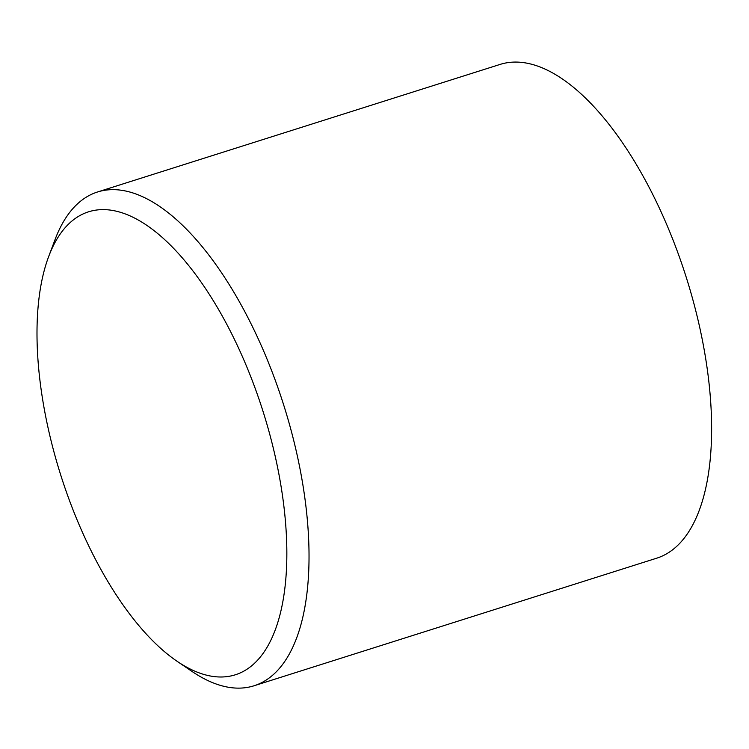 <?xml version="1.0" encoding="UTF-8"?>
<svg xmlns="http://www.w3.org/2000/svg" width="749" height="749" viewBox="0 0 749 749"><rect width="100%" height="100%" fill="white"/><g stroke="black" fill="none" stroke-linecap="round" stroke-linejoin="round"><path stroke-width="1.12" d="M264.669 416.65A242.816 106.04 -107.6 0 0 151.41 228.614A242.816 106.04 -107.6 0 0 48.704 256.467A242.816 106.04 -107.6 0 0 59.134 469.923A242.816 106.04 -107.6 0 0 176.961 661.198A242.816 106.04 -107.6 0 0 264.669 416.65M48.704 256.467L55.042 239.614A259.004 113.108 72.4 0 1 97.548 191.978A259.004 113.108 72.4 0 1 285.397 410.471A259.004 113.108 72.4 0 1 254.023 685.784A259.004 113.108 72.4 0 1 191.847 671.329L176.961 661.198M254.023 685.784L656.611 558.22A259.004 113.108 -107.6 0 0 687.985 282.897A259.004 113.108 -107.6 0 0 500.126 64.405L97.548 191.978"/></g></svg>

